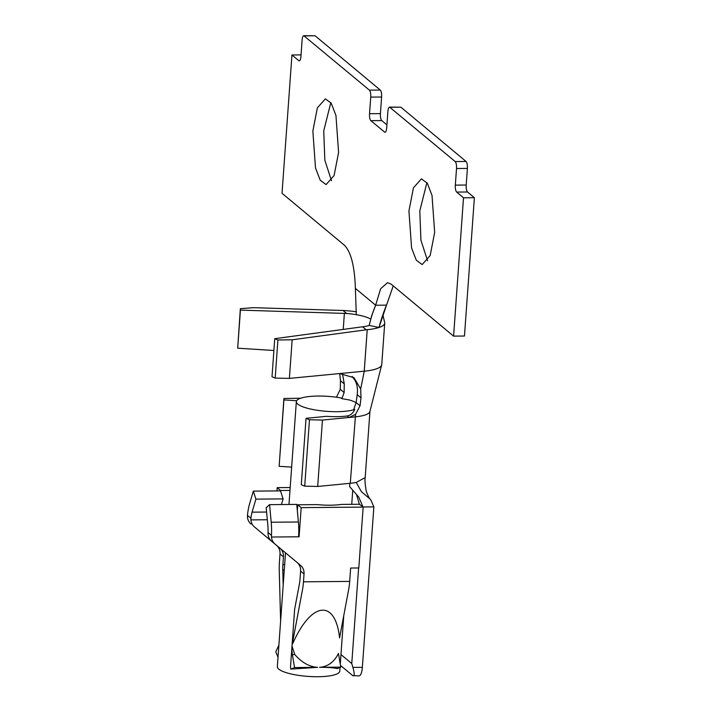 <?xml version="1.0" encoding="UTF-8"?>
<svg xmlns="http://www.w3.org/2000/svg" width="712" height="712" viewBox="0 0 712 712"><rect width="100%" height="100%" fill="white"/><g stroke="black" fill="none" stroke-linecap="round" stroke-linejoin="round"><path stroke-width="1.07" d="M340.042 667.447L339.775 671.14A31.292 7.52 -175.9 0 1 308.029 676.4A31.292 7.52 -175.9 0 1 277.351 666.663L285.512 552.806M353.944 408.715L354.772 409.391A31.292 7.52 -175.9 0 1 319.385 410.584A31.292 7.52 -175.9 0 1 296.343 401.621A31.292 7.52 -175.9 0 1 318.166 396.041A31.292 7.52 -175.9 0 1 341.048 397.972L341.867 398.658M341.876 398.658L349.583 400.01A31.292 7.52 -175.9 0 1 356.125 402.743M349.832 483.332L349.574 486.518L358.75 497.101L362.995 506.962L373.862 506.873L370.712 499.646L361.322 491.565L356.223 482.442L365.185 477.618C364.713 479.95 365.069 484.454 366.253 491.147C367.944 495.935 369.43 498.765 370.712 499.646M354.772 409.391C353.099 413.147 350.562 415.336 347.171 415.986A31.292 7.52 -175.9 0 1 326.559 416.333L306.044 418.327L309.471 419.751L304.718 486.145L317.694 486.465L350.295 483.288A34.292 8.241 4.1 0 0 356.223 482.442M290.852 669.129L294.554 667.536L292.374 654.586A11.428 3.524 89.5 0 1 292.027 646.452A11.428 3.524 89.5 0 1 292.436 643.194L302.44 590.008A28.578 8.802 -90.5 0 0 303.472 581.811L304.033 573.979L300.606 571.122L300.046 578.954A17.141 5.278 89.5 0 1 299.423 583.876L294.635 609.312L290.496 667.028L290.852 669.129L317.659 667.331C309.462 666.859 301.852 662.605 294.821 654.568L292.098 646.443M292.926 643.221C311.313 601.524 335.325 598.774 339.571 637.881L348.658 589.607A28.578 8.802 -90.5 0 0 349.69 581.41L350.642 568.043L358.803 567.971L363.165 507.104L359.373 504.256L341.582 504.408A31.292 7.52 -175.9 0 1 317.294 504.621L297.75 504.79L297.331 510.646M338.075 654.194C333.768 662.329 327.6 666.699 319.59 667.322C327.84 667.304 333.768 667.731 337.363 668.595L340.763 667.135L338.583 654.186A11.428 3.524 89.5 0 1 338.458 653.358M278.899 645.072L275.775 651.898L278.027 657.203M283.18 585.273L282.771 570.009A17.141 5.278 89.5 0 1 282.887 564.669L283.447 556.837L280.021 553.981L279.46 561.812A28.578 8.802 -90.5 0 0 279.264 570.712L280.617 621.087M281.427 504.541L283.091 498.898L255.902 499.13L252.066 512.168A17.141 5.278 -90.5 0 0 250.927 518.265L250.9 519.894A11.428 10.52 129.8 0 0 254.451 526.933L279.896 548.151A11.428 10.52 -50.2 0 1 283.447 556.837M289.98 490.426L280.599 490.506L277.164 487.649L290.185 487.533M280.564 491.031L280.599 490.506M296.646 400.731L283.919 399.904L283.91 398.471L279.148 466.307L291.653 467.117M283.919 399.904L279.148 466.307M283.91 398.471L300.615 398.231M353.953 408.706L356.142 402.583L357.202 394.671C357.896 389.544 357.273 384.978 355.324 380.956L352.191 376.381M339.606 373.569L364.25 371.192L367.223 329.692A40.006 9.612 4.1 0 0 378.989 327.493L369.19 325.428A28.578 6.862 -175.9 0 1 362.604 326.79L274.743 338.681L272.002 376.755L275.188 378.081L289.392 378.401L339.606 373.569L354.015 377.707L360.664 388.992L361.002 397.839L360.023 405.813L355.555 414.393L348.969 417.481L322.456 420.062L309.471 419.751M304.718 486.145L301.283 484.73L306.044 418.327M356.57 494.707L359.275 503.865M340.968 654.559L351.764 663.557L352.903 667.411L362.363 667.331L373.862 506.873M358.617 567.971L351.764 663.557M319.59 667.322L340.763 667.135M294.554 667.536L317.659 667.331M363.165 507.104L301.185 507.647L297.75 504.79M300.606 571.122A11.428 10.52 129.8 0 0 297.055 562.436L271.61 541.218A11.428 10.52 -50.2 0 1 268.059 534.178L268.032 532.505A17.141 5.278 -90.5 0 0 267.846 525.305L266.199 507.701L269.563 504.648L296.753 504.408L298.39 522.003A28.578 8.802 89.5 0 1 298.55 536.795L271.486 537.026A11.428 10.52 129.8 0 0 275.037 544.075L300.482 565.292A11.428 10.52 -50.2 0 1 304.033 573.979M280.021 553.981A11.428 10.52 129.8 0 0 276.461 545.294L254.451 526.933M283.091 498.898L280.51 490.888L253.33 491.129L249.494 504.158A28.578 8.802 -90.5 0 0 247.482 515.408L247.473 517.037A11.428 10.52 129.8 0 0 251.025 524.077M277.164 487.649L276.932 490.924M369.928 411.411A34.292 8.241 -175.9 0 1 369.902 411.563A34.292 8.241 -175.9 0 1 355.057 416.885L348.969 417.481L347.171 415.986M342.428 373.48L344.27 383.901L344.127 392.579L341.867 398.649M336.447 397.234L340.256 389.348L340.461 380.733L339.704 373.56M360.664 388.992L364.25 371.192A40.006 9.612 4.1 0 0 381.677 364.971A40.006 9.612 4.1 0 0 381.748 364.571L384.72 323.07A40.006 9.612 4.1 0 0 384.489 321.851L382.914 314.829M322.456 420.062L317.694 486.465M340.478 665.417L352.698 675.59L359.026 675.911M352.698 675.59C354.656 676.72 354.718 673.988 352.903 667.411M301.185 507.647L299.093 536.795L298.55 536.795M298.577 536.367L299.093 536.795M271.486 537.026L271.468 535.371A28.578 8.802 -90.5 0 0 271.21 522.243L269.563 504.648M253.33 491.129L255.902 499.13M356.445 311.785A40.006 9.612 4.1 0 0 344.207 310.539L253.552 307.664L240.345 308.697L240.425 310.12L346.602 313.467A28.578 6.862 -175.9 0 1 356.285 314.686A28.578 6.862 -175.9 0 1 370.373 318.887A28.578 6.862 4.1 0 0 356.285 314.686L355.386 288.378L375.633 305.234L371.708 315.656L369.19 325.428C370.908 318.13 373.052 311.393 375.633 305.234L380.635 288.743L387.559 282.673L391.128 284.124L453.589 336.126L463.512 197.794L456.641 192.08C455.627 190.887 455.19 188.564 455.324 185.12L456.517 168.522C456.659 165.077 456.214 162.754 455.199 161.562L389.562 107.103L400.874 107.192L390.007 107.29C388.939 106.747 388.236 108.117 387.889 111.392L386.705 127.991C386.358 131.266 385.655 132.637 384.587 132.094L370.863 120.675L381.739 120.577L386.928 124.894M378.989 327.493C381.107 319.519 383.608 312.07 386.509 305.137L378.989 327.493A40.006 9.612 4.1 0 0 384.72 323.07M362.363 667.331A11.428 3.524 89.5 0 1 358.99 675.902M362.604 326.79L366.217 329.79L367.223 329.692L364.286 370.427M342.988 310.459L346.602 313.467M240.345 308.697L237.692 348.186L240.425 310.12M237.692 348.186L273.889 350.491M274.743 338.681L277.92 339.971L292.16 339.793L289.392 378.401M366.217 329.79L292.16 339.793M277.92 339.971L275.188 378.081M381.739 120.577A5.714 1.762 89.5 0 1 380.422 113.617L369.546 113.706L370.738 97.108C370.872 93.664 370.436 91.341 369.421 90.148L303.775 35.698L315.096 35.778L304.229 35.876C303.161 35.333 302.458 36.704 302.111 39.979L300.927 56.577C300.58 59.852 299.877 61.223 298.809 60.689L291.947 54.975L282.032 193.299L344.492 245.302C351.016 252.048 354.647 266.413 355.386 288.378L356.285 314.686M299.254 60.867L299.699 60.68M385.032 132.281L385.477 132.085M369.546 113.706A5.714 1.762 -90.5 0 0 370.863 120.675M408.928 210.992L413.432 187.861L421.424 178.845L427.289 183.189L432.015 195.417L434.667 232.415L430.164 255.555L422.172 264.561L416.315 260.227L411.58 247.998L408.928 210.992M312.862 131.017L317.365 107.877L325.357 98.87L331.214 103.204L335.948 115.433L338.592 152.439L334.088 175.57L326.096 184.586L320.24 180.243L315.505 168.014L312.862 131.017M369.421 90.148L380.288 90.05A5.714 1.762 89.5 0 1 381.605 97.019L370.738 97.108M380.288 90.05L315.096 35.778M375.633 305.234L386.509 305.137L393.247 285.886M453.589 336.126L464.464 336.028L474.379 197.705L467.517 191.991C466.502 190.789 466.057 188.475 466.2 185.022L467.392 168.424C467.526 164.979 467.09 162.656 466.066 161.464L400.874 107.192M380.422 113.617L381.605 97.019M427.574 260.717L420.917 240.184L419.804 210.903L426.897 182.601M331.498 180.732L324.841 160.2L323.729 130.919L330.822 102.626M291.947 54.975L301.043 54.895M474.379 197.705L463.512 197.794M284.275 570.001L282.771 570.009M282.887 564.669L284.658 564.652M267.32 519.751L250.9 519.894M360.023 405.813L356.142 402.583M294.821 654.568L292.374 654.586M276.461 545.294L279.896 548.151M266.6 512.044L252.066 512.168M250.927 518.265L247.482 515.408M355.555 414.393L350.295 483.288M344.127 392.579L340.256 389.348M357.202 394.671L361.002 397.839M349.69 581.41L303.472 581.811M297.055 562.436L300.482 565.292M271.61 541.218L275.037 544.075M271.468 535.371L268.032 532.505M344.27 383.901L340.461 380.733M344.377 313.369L343.228 329.433M271.21 522.243L298.39 522.003M456.641 192.08L467.517 191.991M466.2 185.022L455.324 185.12M456.517 168.522L467.392 168.424M455.199 161.562L466.066 161.464M340.274 664.216L343.754 615.631M351.737 504.318L352.716 490.639M288.974 504.479L296.343 401.621M356.703 495.08L356.49 494.626M365.194 477.618L369.955 411.216M369.893 411.554L381.677 364.962M372.02 314.677L371.708 315.656"/></g></svg>
